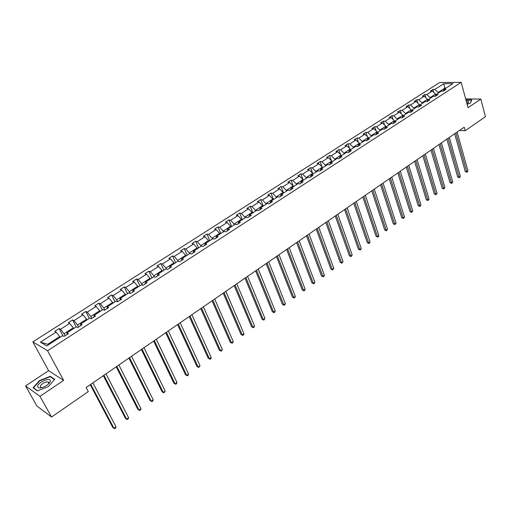 <?xml version="1.0" encoding="UTF-8"?>
<svg xmlns="http://www.w3.org/2000/svg" width="511" height="511" viewBox="0 0 511 511"><rect width="100%" height="100%" fill="white"/><g stroke="black" fill="none" stroke-linecap="round" stroke-linejoin="round"><path stroke-width="0.77" d="M48.654 382.171L48.258 382.266M25.55 385.933L39.979 396.338L63.626 380.388L48.609 370.667L25.55 385.933L36.92 406.041L51.573 417.021L88.294 391.598L86.135 387.536L464.212 127.194L465.182 130.727L485.45 116.7L480.813 99.083L465.662 98.91M48.609 370.667L32.851 341.885L439.671 82.507L461.171 82.335L47.561 350.763L32.851 341.885M39.979 396.338L51.573 417.021M60.068 337.298L59.678 336.57L47.747 344.267L40.42 342.159L56.101 332.105L54.747 331.364L59.116 328.573L62.987 335.893M59.678 336.57L56.101 332.105M73.622 328.547L73.245 327.819L64.054 333.747L60.477 329.301L59.116 328.573M60.477 329.301L69.675 323.412L68.289 322.703L72.581 319.956L76.184 326.893M86.953 319.943L86.583 319.222L77.544 325.047L73.974 320.659L72.581 319.956M73.974 320.659L83.012 314.865L81.607 314.188L85.822 311.486L89.342 318.398M100.054 311.48L99.69 310.765L90.805 316.494L87.24 312.157L85.822 311.486M87.24 312.157L96.132 306.459L94.695 305.814L98.84 303.157L102.289 310.043M112.937 303.164L112.586 302.448L103.848 308.082L100.29 303.796L98.84 303.157M100.29 303.796L109.028 298.194L107.566 297.574L111.647 294.968L115.013 301.822M125.61 294.981L125.265 294.266L116.674 299.81L113.116 295.575L111.647 294.968M113.116 295.575L121.714 290.063L120.226 289.475L124.243 286.907L127.533 293.742M138.072 286.933L137.74 286.224L129.283 291.672L125.738 287.489L124.243 286.907M125.738 287.489L134.195 282.072L132.681 281.51L136.629 278.98L139.854 285.79M150.336 279.019L150.004 278.31L141.694 283.669L138.149 279.536L136.629 278.98M138.149 279.536L146.472 274.203L144.932 273.672L148.822 271.181L151.971 277.965M162.402 271.226L162.076 270.523L153.894 275.799L150.362 271.711L148.822 271.181M150.362 271.711L158.551 266.467L156.992 265.956L160.812 263.51L163.897 270.262M174.27 263.567L173.957 262.858L165.903 268.051L162.377 264.008L160.812 263.51M162.377 264.008L170.431 258.847L168.854 258.368L172.616 255.96L175.637 262.686M185.953 256.024L185.646 255.321L177.719 260.431L174.2 256.433L172.616 255.96M174.2 256.433L182.133 251.355L180.53 250.895L184.235 248.531L187.186 255.225M197.45 248.602L197.15 247.899L189.351 252.932L185.838 248.978L184.235 248.531M185.838 248.978L193.643 243.977L192.027 243.543L195.668 241.211L198.562 247.886M208.769 241.288L208.475 240.598L200.797 245.548L197.297 241.639L195.668 241.211M197.297 241.639L204.975 236.714L203.34 236.306L206.929 234.012L209.753 240.655M219.915 234.095L219.628 233.406L212.071 238.279L208.571 234.415L206.929 234.012M208.571 234.415L216.134 229.567L214.479 229.177L218.012 226.922L220.778 233.54M230.889 227.012L230.602 226.322L223.16 231.125L219.673 227.299L218.012 226.922M219.673 227.299L227.12 222.528L225.447 222.164L228.928 219.934L231.636 226.526M241.69 220.037L241.416 219.353L234.089 224.074L230.608 220.292L228.928 219.934M230.608 220.292L237.941 215.597L236.248 215.252L239.678 213.061L242.329 219.628M252.332 213.17L252.064 212.48L244.846 217.137L241.371 213.394L239.678 213.061M241.371 213.394L248.595 208.769L246.89 208.443L250.269 206.284L252.862 212.825M262.814 206.399L262.545 205.716L255.436 210.302L251.974 206.604L250.269 206.284M251.974 206.604L259.09 202.043L257.372 201.743L260.693 199.616L263.235 206.125M273.136 199.737L272.88 199.054L265.873 203.57L262.418 199.91L260.693 199.616M262.418 199.91L269.431 195.419L267.694 195.138L270.971 193.043L273.462 199.526M283.311 193.171L283.056 192.494L276.157 196.939L272.708 193.318L270.971 193.043M272.708 193.318L279.613 188.891L277.863 188.629L281.095 186.566L283.528 193.024M293.333 186.7L293.084 186.023L286.281 190.411L282.845 186.822L281.095 186.566M282.845 186.822L289.648 182.459L287.891 182.216L291.072 180.185L293.455 186.617M303.208 180.319L302.959 179.648L296.265 183.973L292.835 180.421L291.072 180.185M292.835 180.421L299.542 176.123L297.766 175.899L300.902 173.893L303.24 180.3M312.936 174.04L312.7 173.37L306.102 177.63L302.678 174.11L300.902 173.893M302.678 174.11L309.289 169.876L307.501 169.671L310.592 167.691L312.585 173.248M322.53 167.844L322.294 167.18L315.792 171.377L312.381 167.895L310.592 167.691M312.381 167.895L318.896 163.724L317.095 163.533L320.142 161.585L322.013 166.893M331.984 161.738L331.76 161.08L325.341 165.213L321.943 161.77L320.142 161.585M321.943 161.77L328.362 157.656L326.555 157.484L329.557 155.561L331.313 160.633M341.31 155.721L341.086 155.063L334.762 159.138L331.371 155.727L329.557 155.561M331.371 155.727L337.701 151.671L335.88 151.518L338.838 149.621L340.492 154.475M350.501 149.787L350.278 149.129L344.044 153.153L340.665 149.774L338.838 149.621M340.665 149.774L346.905 145.776L345.072 145.635L347.991 143.77L349.55 148.407M359.559 143.936L359.342 143.284L353.197 147.251L349.824 143.904L347.991 143.77M349.824 143.904L355.982 139.963L354.136 139.835L357.017 137.996L358.486 142.435M368.495 138.168L368.284 137.516L362.222 141.426L358.863 138.117L357.017 137.996M358.863 138.117L364.931 134.227L363.078 134.118L365.914 132.298L367.3 136.552M377.31 132.483L377.099 131.832L371.12 135.69L367.773 132.406L365.914 132.298M367.773 132.406L373.752 128.574L371.893 128.472L374.697 126.683L376 130.759M385.997 126.869L385.799 126.223L379.903 130.024L376.556 126.773L374.697 126.683M376.556 126.773L382.458 122.991L380.593 122.908L383.352 121.145L384.585 125.048M394.575 121.331L394.377 120.692L388.558 124.441L385.224 121.222L383.352 121.145M385.224 121.222L391.049 117.492L389.171 117.421L391.899 115.678L393.055 119.421M403.032 115.876L402.834 115.231L397.098 118.935L393.777 115.742L391.899 115.678M393.777 115.742L399.519 112.062L397.635 112.005L400.324 110.287L401.416 113.876M411.374 110.485L411.183 109.846L405.523 113.499L402.208 110.338L400.324 110.287M402.208 110.338L407.88 106.71L405.99 106.665L408.64 104.966L409.669 108.409M445.119 88.697L444.947 88.071L438.119 92.478L434.842 89.431L443.791 83.695L452.963 83.638L443.989 89.431L445.95 89.431L443.388 91.086L441.427 91.086L435.96 94.612L437.921 94.624L435.321 96.304L433.366 96.285L427.828 99.862L429.783 99.888L427.145 101.593L425.197 101.561L419.582 105.183L419.422 104.538L413.833 108.134L410.531 105.004L408.64 104.966M410.531 105.004L416.126 101.421L414.223 101.395L416.842 99.722L417.819 103.024M427.758 100.009L427.547 99.294L422.035 102.845L418.745 99.747L416.842 99.722M418.745 99.747L424.264 96.209L422.354 96.189L424.941 94.541L425.861 97.71M435.8 94.931L435.57 94.12L430.128 97.627L426.845 94.554L424.941 94.541M426.845 94.554L432.293 91.06L430.383 91.06L432.932 89.425L433.801 92.465M434.842 89.431L432.932 89.425M40.42 342.159L46.737 345.909L62.585 335.67L63.984 336.442L68.417 333.574L67.005 332.821L76.299 326.816L77.729 327.557L82.079 324.74L80.642 324.012L89.776 318.117L91.233 318.819L95.512 316.054L94.043 315.364L103.024 309.564L104.506 310.234L108.715 307.513L107.221 306.856L116.048 301.158L117.562 301.797L121.695 299.12L120.174 298.494L128.849 292.892L130.388 293.499L134.457 290.868L132.911 290.267L141.445 284.761L143.01 285.336L147.008 282.749L145.437 282.181L153.83 276.764L155.421 277.313L159.349 274.771L157.758 274.228L166.018 268.895L167.627 269.418L171.492 266.914L169.876 266.403L178 261.159L179.629 261.658L183.443 259.192L181.801 258.707L189.798 253.545L191.446 254.012L195.196 251.591L193.535 251.131L201.404 246.053L203.071 246.494L206.757 244.111L205.083 243.67L212.825 238.675L214.511 239.097L218.146 236.753L216.447 236.338L224.067 231.419L225.773 231.815L229.35 229.503L227.631 229.113L235.137 224.272L236.861 224.648L240.381 222.374L238.643 222.004L246.034 217.232L247.778 217.59L251.24 215.348L249.489 215.003L256.765 210.308L258.521 210.641L261.932 208.431L260.169 208.111L267.33 203.487L269.105 203.793L272.465 201.621L270.683 201.321L277.735 196.767L279.53 197.054L282.832 194.915L281.037 194.634L287.987 190.143L289.794 190.418L293.052 188.31L291.244 188.048L298.092 183.628L299.906 183.877L303.112 181.801L301.292 181.558L308.037 177.202L309.87 177.432L313.032 175.388L311.199 175.164L317.842 170.872L319.682 171.083L322.799 169.071L320.953 168.86L327.506 164.631L329.359 164.829L332.431 162.843L330.572 162.651L337.03 158.487L338.889 158.666L341.916 156.705L340.051 156.532L346.413 152.425L348.291 152.591L351.274 150.662L349.396 150.502L355.669 146.453L357.553 146.6L360.491 144.696L358.601 144.556L364.79 140.563L366.681 140.691L369.581 138.82L367.684 138.692L373.777 134.757L375.687 134.872L378.542 133.026L376.639 132.911L382.65 129.034L384.559 129.13L387.383 127.309L385.466 127.213L391.394 123.387L393.317 123.47L396.095 121.675L394.173 121.592L400.017 117.817L401.946 117.888L404.693 116.112L402.757 116.048L408.525 112.324L410.461 112.382L413.169 110.632L411.227 110.58L416.919 106.908L418.86 106.952L421.53 105.221L419.582 105.183L418.713 106.946M67.075 334.443L67.005 332.821M65.095 335.727L64.054 333.747M73.245 327.819L69.675 323.412M80.661 325.654L80.642 324.012M78.56 327.014L77.544 325.047M86.583 319.222L83.012 314.865M94.018 317.018L94.043 315.364M91.801 318.455L90.805 316.494M99.69 310.765L96.132 306.459M107.144 308.529L107.221 306.856M104.819 310.03L103.848 308.082M112.586 302.448L109.028 298.194M120.053 300.181L120.174 298.494M117.626 301.752L116.674 299.81M125.265 294.266L121.714 290.063M132.745 291.973L132.911 290.267M130.107 293.384L129.283 291.672M137.74 286.224L134.195 282.072M145.233 283.899L145.437 282.181M142.365 285.1L141.694 283.669M150.004 278.31L146.472 274.203M157.509 275.959L157.758 274.228M154.443 276.975L153.894 275.799M162.076 270.523L158.551 266.467M169.595 268.147L169.876 266.403M166.337 269.003L165.903 268.051M173.957 262.858L170.431 258.847M181.482 260.463L181.801 258.707M178.052 261.172L177.719 260.431M185.646 255.321L182.133 251.355M193.177 252.894L193.535 251.131M189.658 253.628L189.351 252.932M197.15 247.899L193.643 243.977M204.687 245.452L205.083 243.67M201.098 246.245L200.797 245.548M208.475 240.598L204.975 236.714M216.019 238.126L216.447 236.338M212.365 238.976L212.071 238.279M219.628 233.406L216.134 229.567M227.171 230.915L227.631 229.113M223.448 231.815L223.16 231.125M230.602 226.322L227.12 222.528M238.152 223.812L238.643 222.004M234.37 224.763L234.089 224.074M241.416 219.353L237.941 215.597M248.966 216.817L249.489 215.003M245.12 217.827L244.846 217.137M252.064 212.48L248.595 208.769M259.614 209.932L260.169 208.111M255.711 210.986L255.436 210.302M262.545 205.716L259.09 202.043M270.095 203.154L270.683 201.321M266.142 204.253L265.873 203.57M272.88 199.054L269.431 195.419M280.424 196.473L281.037 194.634M276.413 197.616L276.157 196.939M283.056 192.494L279.613 188.891M290.599 189.894L291.244 188.048M286.537 191.082L286.281 190.411M293.084 186.023L289.648 182.459M300.628 183.411L301.292 181.558M296.514 184.643L296.265 183.973M302.959 179.648L299.542 176.123M310.503 177.023L311.199 175.164M306.345 178.301L306.102 177.63M312.7 173.37L309.289 169.876M320.237 170.725L320.953 168.86M316.028 172.041L315.792 171.377M322.294 167.18L318.896 163.724M329.831 164.523L330.572 162.651M325.577 165.877L325.341 165.213M331.76 161.08L328.362 157.656M339.285 158.41L340.051 156.532M334.986 159.802L334.762 159.138M341.086 155.063L337.701 151.671M348.604 152.38L349.396 150.502M344.267 153.811L344.044 153.153M350.278 149.129L346.905 145.776M357.796 146.44L358.601 144.556M353.414 147.903L353.197 147.251M359.342 143.284L355.982 139.963M366.853 140.582L367.684 138.692M362.44 142.084L362.222 141.426M368.284 137.516L364.931 134.227M375.783 134.808L376.639 132.911M371.331 136.335L371.12 135.69M377.099 131.832L373.752 128.574M384.591 129.111L385.466 127.213M380.107 130.675L379.903 130.024M385.799 126.223L382.458 122.991M393.291 123.47L394.173 121.592M388.762 125.086L388.558 124.441M394.377 120.692L391.049 117.492M401.882 117.888L402.757 116.048M397.296 119.574L397.098 118.935M402.834 115.231L399.519 112.062M410.352 112.375L411.227 110.58M405.715 114.138L405.523 113.499M411.183 109.846L407.88 106.71M414.025 108.773L413.833 108.134M419.422 104.538L416.126 101.421M426.96 101.587L427.828 99.862M422.22 103.484L422.035 102.845M427.547 99.294L424.264 96.209M435.097 96.304L435.96 94.612M430.313 98.259L430.128 97.627M435.57 94.12L432.293 91.06M443.126 91.086L443.989 89.431M63.626 380.388L47.561 350.763M461.171 82.335L468.038 107.693L480.813 99.083M459.478 130.452L465.182 130.727M47.747 344.267L48.545 344.733M438.297 93.104L438.119 92.478M446.097 88.071L444.947 88.071L443.791 83.695M467.137 104.365L470.382 103.107L471.8 99.913L465.911 99.843M54.722 379.29L50.225 376.332L39.5 380.529L33.049 387.772L37.412 390.883L48.36 386.597L54.722 379.29M50.615 377.041L50.225 376.332M454.669 133.761L465.266 171.498L466.715 171.639L455.869 132.937M467.923 170.763L467.373 171.862L466.888 172.213L466.715 171.639L467.923 170.763L457.115 132.081M466.888 172.213L465.266 171.498M446.863 139.139L457.677 177.017L459.121 177.164L448.058 138.315M460.347 176.276L459.306 177.739L459.121 177.164L460.347 176.276L449.316 137.446M459.306 177.739L457.677 177.017M438.962 144.581L449.993 182.599L451.437 182.759L440.143 143.763M452.676 181.859L452.126 182.97L451.628 183.328L451.437 182.759L452.676 181.859L441.421 142.888M451.628 183.328L449.993 182.599M466.939 103.65L468.28 102.749L468.536 101.338L466.243 101.063M467.405 103.388L467.329 102.756L466.645 102.551M465.975 100.079L471.589 100.15L470.261 103.152M50.295 381.219C51.381 376.696 38.274 381.826 37.654 386.169C37.705 388.334 39.909 388.539 44.259 386.782C47.031 385.422 48.935 383.863 49.969 382.107L50.295 381.219M48.143 384.278L48.839 382.975L48.015 381.826C44.476 381.992 41.87 383.505 40.19 386.361L41.021 387.536L42.266 387.555M37.661 390.787L33.477 387.804L39.73 380.784L50.123 376.716L54.466 379.584M33.732 388.264L33.477 387.804M430.945 150.1L442.207 188.259L443.644 188.431L432.121 149.289M444.902 187.518L443.855 188.993L443.644 188.431L444.902 187.518L433.411 148.401M443.855 188.993L442.207 188.259M422.827 155.689L434.318 193.988L435.749 194.174L423.996 154.884M437.026 193.247L435.972 194.736L435.749 194.174L437.026 193.247L425.305 153.983M435.972 194.736L434.318 193.988M414.6 161.355L426.327 199.801L427.758 199.993L415.756 160.556M429.042 199.054L427.988 200.548L427.758 199.993L429.042 199.054L417.085 159.643M427.988 200.548L426.327 199.801M406.264 167.097L418.234 205.684L419.652 205.888L407.408 166.311M420.955 204.937L419.895 206.444L419.652 205.888L420.955 204.937L408.749 165.385M419.895 206.444L418.234 205.684M397.813 172.916L410.026 211.65L411.444 211.867L398.944 172.137M412.767 210.902L411.7 212.41L411.444 211.867L412.767 210.902L400.305 171.198M411.7 212.41L410.026 211.65M389.241 178.818L401.71 217.692L403.122 217.922L390.359 178.045M404.463 216.945L403.926 218.076L403.39 218.465L403.122 217.922L404.463 216.945L391.745 177.093M403.39 218.465L401.71 217.692M380.554 184.797L393.278 223.818L394.684 224.061L381.66 184.037M396.044 223.071L394.965 224.597L394.684 224.061L396.044 223.071L383.065 183.072M394.965 224.597L393.278 223.818M371.752 190.865L384.738 230.027L386.137 230.282L372.845 190.111M387.51 229.279L386.431 230.819L386.137 230.282L387.51 229.279L374.263 189.127M386.431 230.819L384.738 230.027M362.816 197.01L376.077 236.318L377.469 236.587L363.896 196.269M378.862 235.571L378.338 236.714L377.776 237.117L377.469 236.587L378.862 235.571L365.339 195.279M377.776 237.117L376.077 236.318M353.759 203.25L367.294 242.699L368.68 242.987L354.826 202.516M370.098 241.952L369.006 243.511L368.68 242.987L370.098 241.952L356.288 201.506M369.006 243.511L367.294 242.699M344.574 209.574L358.39 249.17L359.77 249.47L345.628 208.852M361.207 248.423L360.683 249.572L360.108 249.988L359.77 249.47L361.207 248.423L347.11 207.83M360.108 249.988L358.39 249.17M335.261 215.987L349.364 255.736L350.738 256.043L336.295 215.278M352.194 254.983L351.089 256.56L350.738 256.043L352.194 254.983L337.803 214.243M351.089 256.56L349.364 255.736M325.807 222.496L340.205 262.386L341.572 262.711L326.829 221.793M343.047 261.638L341.942 263.222L341.572 262.711L343.047 261.638L328.356 220.746M341.942 263.222L340.205 262.386M316.22 229.1L330.924 269.137L332.278 269.476L317.222 228.411M333.779 268.384L332.661 269.98L332.278 269.476L333.779 268.384L318.775 227.344M332.661 269.98L330.924 269.137M306.491 235.801L321.502 275.978L322.85 276.336L307.475 235.117M324.37 275.231L323.859 276.394L323.252 276.834L322.85 276.336L324.37 275.231L309.046 234.038M323.252 276.834L321.502 275.978M296.616 242.597L311.946 282.922L313.288 283.298L297.587 241.933M314.827 282.174L314.322 283.337L313.703 283.784L313.288 283.298L314.827 282.174L299.184 240.834M313.703 283.784L311.946 282.922M286.601 249.496L302.257 289.967L303.585 290.357L287.552 248.844M305.15 289.22L304.645 290.389L304.019 290.842L303.585 290.357L305.15 289.22L289.169 247.726M304.019 290.842L302.257 289.967M276.432 256.503L292.42 297.115L293.742 297.523L277.364 255.858M295.326 296.367L294.828 297.536L294.189 297.996L293.742 297.523L295.326 296.367L279.006 254.727M294.189 297.996L292.42 297.115M266.11 263.606L282.436 304.371L283.752 304.792L267.023 262.98M285.362 303.617L284.863 304.792L284.218 305.259L283.752 304.792L285.362 303.617L268.69 261.83M284.218 305.259L282.436 304.371M255.628 270.824L272.312 311.729L273.609 312.17L256.522 270.204M275.244 310.982L274.752 312.157L274.1 312.63L273.609 312.17L275.244 310.982L258.221 269.041M274.1 312.63L272.312 311.729M244.993 278.15L262.028 319.203L263.318 319.662L245.868 277.55M264.979 318.455L263.829 320.116L263.318 319.662L264.979 318.455L247.586 276.362M263.829 320.116L262.028 319.203M234.185 285.592L251.597 326.785L252.875 327.264L235.041 285.004M254.561 326.037L254.076 327.219L253.399 327.711L252.875 327.264L254.561 326.037L236.785 283.797M253.399 327.711L251.597 326.785M223.218 293.142L241 334.481L242.271 334.98L224.048 292.573M243.977 333.734L243.498 334.922L242.814 335.42L242.271 334.98L243.977 333.734L225.824 291.347M242.814 335.42L241 334.481M212.071 300.819L230.244 342.3L231.502 342.817L212.883 300.257M233.24 341.552L232.761 342.74L232.064 343.245L231.502 342.817L233.24 341.552L214.684 299.018M232.064 343.245L230.244 342.3M200.753 308.612L219.321 350.239L220.567 350.776L201.538 308.069M222.33 349.492L221.154 351.198L220.567 350.776L222.33 349.492L203.372 306.811M221.154 351.198L219.321 350.239M189.255 316.533L208.233 358.3L209.465 358.856L190.015 316.002M211.254 357.553L210.788 358.748L210.072 359.265L209.465 358.856L211.254 357.553L191.874 314.725M210.072 359.265L208.233 358.3M177.573 324.574L196.965 366.483L198.185 367.064L178.307 324.07M200.005 365.742L198.811 367.466L198.185 367.064L200.005 365.742L180.198 322.767M198.811 367.466L196.965 366.483M165.698 332.75L185.525 374.799L186.726 375.4L166.414 332.259M188.572 374.058L188.118 375.259L187.377 375.796L186.726 375.4L188.572 374.058L168.33 330.936M187.377 375.796L185.525 374.799M153.632 341.061L173.9 383.25L175.088 383.876L154.316 340.588M176.966 382.509L176.512 383.71L175.765 384.253L175.088 383.876L176.966 382.509L156.27 339.247M175.765 384.253L173.9 383.25M141.375 349.505L162.089 391.835L163.258 392.48L142.026 349.051M165.168 391.094L163.961 392.85L163.258 392.48L165.168 391.094L144.013 347.684M128.906 358.09L150.087 400.554L151.237 401.224L129.532 357.655M153.179 399.819L152.738 401.026L151.965 401.589L151.237 401.224L153.179 399.819L131.544 356.269M116.227 366.815L137.887 409.42L139.024 410.116L116.827 366.406M140.998 408.685L140.563 409.892L139.778 410.467L139.024 410.116L140.998 408.685L118.878 364.995M103.343 375.694L125.489 418.432L126.607 419.154L103.905 375.304M128.612 417.698L128.184 418.905L127.386 419.493L126.607 419.154L128.612 417.698L105.988 373.867M90.236 384.719L112.88 427.592L113.985 428.339L90.766 384.349M116.023 426.857L115.601 428.071L114.79 428.665L113.985 428.339L116.023 426.857L92.887 382.892M467.463 103.273L467.329 102.756M48.781 383.212L48.015 381.826M48.615 383.582L49.969 382.107"/></g></svg>
